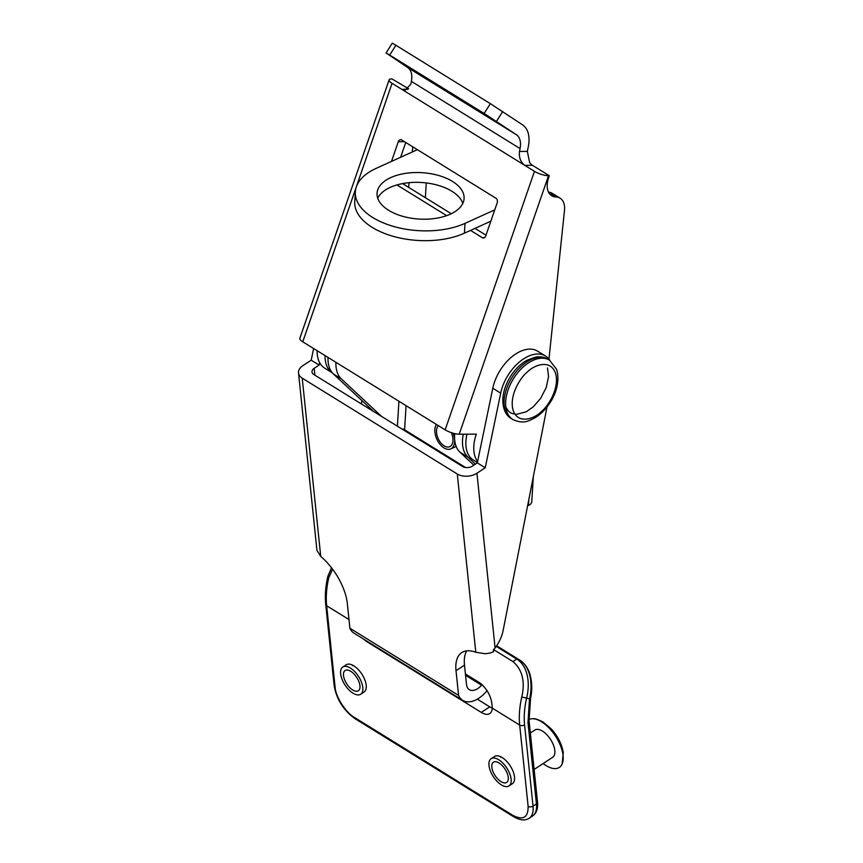 <?xml version="1.0" encoding="UTF-8"?>
<svg xmlns="http://www.w3.org/2000/svg" width="863" height="863" viewBox="0 0 863 863"><rect width="100%" height="100%" fill="white"/><g stroke="black" fill="none" stroke-linecap="round" stroke-linejoin="round"><path stroke-width="1.29" d="M425.362 197.692L426.257 182.934M494.758 209.871L465.028 223.355A65.351 34.833 3.5 0 1 393.539 226.44A65.351 34.833 3.5 0 1 355.34 191.877A65.351 34.833 3.5 0 1 376.106 168.393L417.39 149.666M452.449 181.413A43.614 23.247 -176.5 0 1 464.1 198.533A43.614 23.247 -176.5 0 1 419.148 219.073A43.614 23.247 -176.5 0 1 377.045 193.215A43.614 23.247 -176.5 0 1 405.297 173.409A43.614 23.247 -176.5 0 1 452.449 181.413M465.028 223.355L464.423 233.172L490.842 221.198M528.814 499.666L528.458 505.459A10.464 5.577 3.5 0 0 531.781 501.705L533.312 476.764M528.458 505.459L527.595 505.858M465.589 467.519L404.596 429.806A5.232 2.794 3.5 0 0 402.503 428.987M373.593 411.489L333.431 373.992A36.278 21.78 -58.3 0 1 328.016 357.422M462.805 203.388A43.614 23.247 3.5 0 0 451.856 191.23A43.614 23.247 3.5 0 0 409.116 182.676A43.614 23.247 3.5 0 0 377.724 198.177M464.423 233.172A65.351 34.833 -176.5 0 1 392.935 236.257A65.351 34.833 -176.5 0 1 354.736 201.705L355.34 191.877M463.302 434.197A36.278 21.78 121.7 0 0 467.908 457.12L475.427 464.132M333.431 373.992L341.338 378.879A36.278 21.78 -58.3 0 1 335.923 362.32M341.338 378.879L381.511 416.387M454.725 433.625A36.278 21.78 121.7 0 0 460.001 452.234L473.852 465.157M470.529 230.41L482.266 237.67A3.484 2.611 -90.2 0 0 483.377 237.994A3.484 2.611 -90.2 0 0 485.74 235.966L497.185 202.837A3.484 2.611 -90.2 0 0 495.901 198.21L401.77 140.011A3.484 2.611 -90.2 0 0 400.659 139.687A3.484 2.611 -90.2 0 0 398.296 141.715L391.489 161.413M396.948 184.93L446.656 215.653M532.439 165.297L524.736 165.329L534.467 171.338L445.157 429.839L302.762 341.813L392.072 83.323L524.736 165.329C520.562 162.071 518.814 157.433 519.494 151.435L527.358 151.403L529.537 162.222A10.464 7.843 -90.2 0 0 532.439 165.297L549.289 175.718L548.706 177.4A21.629 12.988 -58.3 0 0 551.662 195.75A21.629 12.988 -58.3 0 0 556.257 196.969L555.535 196.969A21.629 12.988 121.7 0 1 560.13 198.199A21.629 12.988 121.7 0 1 564.488 210.389L548.965 359.137M405.729 142.471L400.615 157.271M402.557 183.603L451.284 213.722M474.995 228.382L486.009 235.189M445.157 429.839A10.464 2.934 19.1 0 0 459.213 434.208L548.523 175.718A10.464 2.934 -160.9 0 1 534.467 171.338M389.666 55.081L386.052 52.956L392.298 43.15L395.901 45.275L389.666 55.081L484.121 113.463L516.408 134.736A20.928 12.567 -58.3 0 1 520.065 148.565L519.494 151.435M520.065 148.565L411.371 81.381L410.799 84.24L404.995 90.302L401.802 89.331L407.929 89.31M392.072 83.323A10.464 2.934 -160.9 0 1 389.116 79.871A10.464 2.934 -160.9 0 1 391.888 78.889L408.598 88.738M389.116 79.871L299.806 338.372A10.464 2.934 19.1 0 0 302.762 341.813M477.606 461.554A36.278 21.78 121.7 0 1 476.311 434.143L459.213 434.208M549.289 175.718L548.523 175.718M411.371 81.381A20.928 12.567 121.7 0 0 407.714 67.541L516.408 134.736M325.049 355.588A36.278 21.78 121.7 0 0 332.341 372.848L324.639 368.091A36.278 21.78 -58.3 0 1 317.131 350.702M560.13 198.199L552.212 193.312A21.629 12.988 121.7 0 0 548.48 192.115M466.969 434.186A36.278 21.78 121.7 0 0 473.366 460.033L477.401 462.525M408.577 187.325L409.062 182.686M412.266 151.996L412.805 146.839M548.512 192.19L556.257 196.969M395.901 45.275L490.357 103.657L522.644 124.919A32.557 19.547 121.7 0 1 528.339 146.44L527.358 151.403M386.052 52.956L407.714 67.541M302.223 378.167L457.282 474.014L475.793 652.266A43.495 21.359 -123.2 0 0 461.77 652.601A43.495 21.359 -123.2 0 0 456.02 670.691L458.587 695.427L349.893 628.232L347.325 603.496A43.495 21.359 -123.2 0 0 320.745 556.419L302.223 378.167A13.959 8.813 -5.9 0 1 298.512 372.945L316.948 550.4L320.745 556.419M547.023 406.926L503.129 630.475A27.907 16.753 121.7 0 1 495.092 647.962L493.356 649.882L493.55 651.694A13.959 8.813 -5.9 0 1 484.79 653.679L475.793 652.266M495.092 647.962L476.937 473.215A13.959 8.813 174.1 0 1 457.282 474.014M476.937 473.215L485.243 467.768L477.325 462.881L472.417 466.106A6.98 4.401 174.1 0 1 462.59 466.505L313.862 374.564A6.98 4.401 174.1 0 1 312.007 371.953A6.98 4.401 174.1 0 1 314.197 368.307L319.116 365.081L311.198 360.195L302.902 365.632A13.959 8.813 -5.9 0 0 298.512 372.945M349.893 628.232A26.537 15.933 121.7 0 0 354.024 633.162L462.719 700.357A26.537 15.933 -58.3 0 1 458.587 695.427M487.153 690.562L485.998 691.878A26.537 15.933 -58.3 0 1 462.719 700.357M482.169 684.521L481.576 685.2A13.959 8.382 -58.3 0 1 469.332 689.656A13.959 8.382 -58.3 0 1 466.505 684.445L464.499 665.136L456.02 670.691M466.689 650.864A43.495 21.359 -123.2 0 0 464.499 665.136M549.871 360.4A36.278 21.78 121.7 0 0 545.513 356.063A36.278 21.78 121.7 0 0 519.645 361.802A36.278 21.78 121.7 0 0 500.691 393.15L485.243 467.768M311.198 360.195L313.614 348.523M477.325 462.881L492.784 388.253L500.691 393.15M545.513 356.063L537.595 351.176A36.278 21.78 121.7 0 0 511.727 356.915A36.278 21.78 121.7 0 0 492.784 388.253M361.964 400.637L361.327 403.906M319.116 365.081L319.623 362.633M547.466 367.918L548.555 376.538L546.247 387.476L540.67 398.328L533.41 406.71L526.236 411.791L516.495 414.348C512.309 413.647 510.216 412.999 510.206 412.428L509.634 412.018C510.303 412.255 508.771 412.385 505.815 406.98M453.129 433.215A14.542 8.662 65.6 0 1 450.756 448.889A14.542 8.662 65.6 0 1 445.427 448.674A14.542 8.662 65.6 0 1 436.214 437.66A14.542 8.662 65.6 0 1 436.419 424.434M438.372 425.642A12.082 7.206 -114.4 0 0 438.825 439.903A12.082 7.206 -114.4 0 0 449.752 446.656A12.082 7.206 -114.4 0 0 451.306 432.643M340.648 673.787A16.278 7.994 56.8 0 1 342.805 667.013A16.278 7.994 56.8 0 1 358.415 676.247A16.278 7.994 56.8 0 1 360.648 694.251A16.278 7.994 56.8 0 1 348.825 689.753A16.278 7.994 56.8 0 1 340.648 673.787M359.947 685.718A12.082 5.933 -123.2 0 0 353.873 673.863A12.082 5.933 -123.2 0 0 345.103 670.519A12.082 5.933 -123.2 0 0 346.764 683.884A12.082 5.933 -123.2 0 0 358.35 690.745A12.082 5.933 -123.2 0 0 359.947 685.718M534.132 769.451L552.698 757.283A16.278 7.994 -123.2 0 0 550.454 739.289A16.278 7.994 -123.2 0 0 534.844 730.055L530.346 733M489.062 766.117A16.278 7.994 56.8 0 1 491.133 758.706A16.278 7.994 56.8 0 1 506.743 767.941A16.278 7.994 56.8 0 1 508.976 785.934A16.278 7.994 56.8 0 1 497.422 781.716A16.278 7.994 56.8 0 1 489.062 766.117M543.14 763.55A28.382 13.937 -123.2 0 0 562.191 763.852A28.382 13.937 -123.2 0 0 562.946 754.489A28.382 13.937 -123.2 0 0 532.611 718.728A28.382 13.937 -123.2 0 0 528.954 719.505M508.221 776.927A12.082 5.933 -123.2 0 0 502.007 765.341A12.082 5.933 -123.2 0 0 493.431 762.212A12.082 5.933 -123.2 0 0 495.092 775.578A12.082 5.933 -123.2 0 0 506.678 782.428A12.082 5.933 -123.2 0 0 508.221 776.927M500.777 756.786A16.278 7.994 -123.2 0 0 500.81 757.38M352.449 665.103A16.278 7.994 -123.2 0 0 352.482 665.686M477.304 699.159L489.742 706.851A18.145 8.91 -123.2 0 0 492.234 708.113A18.145 8.91 56.8 0 1 489.763 713.582A18.145 8.91 56.8 0 1 481.274 712.407L367.519 642.083A18.145 8.91 56.8 0 1 363.819 639.213M491.133 758.706L494.521 756.484A16.278 7.994 56.8 0 1 510.13 765.718A16.278 7.994 56.8 0 1 512.363 783.712L508.976 785.934M342.805 667.013L346.192 664.79A16.278 7.994 56.8 0 1 361.802 674.025A16.278 7.994 56.8 0 1 364.035 692.029L360.648 694.251M465.405 673.96L480.292 683.151C488.124 689.958 492.104 698.275 492.234 708.102L519.677 725.06A84.315 50.615 -58.3 0 1 521.77 697.077C525.319 681.619 522.385 669.785 512.989 661.587L493.625 649.623M348.997 619.558L326.656 605.74L335.092 687.024C335.47 696.549 345.858 712.86 354.553 717.52L512.762 815.319C523.151 820.594 528.275 817.595 528.124 806.344L519.677 725.06A3.484 2.201 174.1 0 0 524.585 724.866L533.032 806.139A29.072 14.283 56.8 0 1 529.192 818.232L532.579 816.01A29.072 14.283 56.8 0 0 536.419 803.928L533.032 806.139A3.484 2.201 174.1 0 1 528.124 806.344M530.562 698.189L529.515 698.976C532.924 685.039 531.015 666.894 519.343 659.871L519.893 660.227M332.568 569.159L328.749 577.757L327.811 576.441M496.225 646.387L516.635 659.008C528.264 666.02 530.227 684.068 526.603 698.038L521.77 697.077M406.074 405.675L404.596 429.806M397.401 426.203L398.922 401.263M467.908 457.12L460.001 452.234M398.296 141.715L404.477 141.694M482.266 237.67L484.477 237.659M496.462 121.37L502.708 111.554M484.121 113.463L490.357 103.657M465.545 675.287L481.576 685.2M314.197 368.307L314.919 375.222M511.23 418.544A34.887 20.949 -58.3 0 1 511.791 377.843A34.887 20.949 -58.3 0 1 547.94 359.202L549.526 360.184L556.592 369.31C560.475 382.201 554.79 395.653 550.249 402.363C545.772 409.353 540.4 414.672 534.132 418.307C527.983 420.961 523.97 424.391 512.838 419.537A34.887 20.949 -58.3 0 1 513.366 378.846A34.887 20.949 -58.3 0 1 549.526 360.184M555.373 372.816C560.26 387.714 547.757 406.84 541.328 411.597C535.448 417.951 518.76 425.2 513.312 410.82C508.426 395.912 520.928 376.786 527.358 372.029C533.226 365.675 549.914 358.425 555.373 372.816M481.274 712.407L489.742 706.851M537.52 802.094A3.484 2.201 174.1 0 1 536.419 803.928L527.983 722.644A3.484 2.201 174.1 0 0 529.073 720.81L537.52 802.094C538.156 808.599 536.506 813.237 532.579 816.01M524.585 724.866C523.744 716.581 524.413 707.638 526.603 698.038L529.515 698.976L527.983 722.644M496.613 645.815L519.343 659.871L516.635 659.008L512.989 661.587M328.749 577.757A84.315 50.615 121.7 0 0 326.656 605.74A3.484 2.201 174.1 0 1 325.729 604.434L334.164 685.718C336.592 699.483 343.625 710.519 355.254 718.825L513.474 816.625C519.99 820.368 525.222 820.896 529.192 818.232M512.762 815.319A3.484 2.093 121.7 0 0 513.474 816.625M354.553 717.52A3.484 2.093 121.7 0 0 355.254 718.825M335.092 687.024A3.484 2.201 174.1 0 1 334.164 685.718M512.838 419.537L511.252 418.555C505.61 415.297 502.795 408.771 502.827 398.976C503.302 391.414 505.826 383.938 510.411 376.548C514.941 369.418 520.4 364.024 526.775 360.356L535.308 357.163C539.99 356.29 544.197 356.969 547.94 359.202M456.16 446.441L450.756 448.889M532.611 718.728C534.575 718.35 538.102 719.472 543.183 722.104L551.597 729.246C557.973 736.484 561.867 744.284 563.291 752.655L562.191 763.852M496.635 645.783L519.634 660.001C524.391 663.108 527.789 667.714 529.806 673.841C532.115 681.986 532.363 690.12 530.562 698.221L529.073 720.81M331.521 567.789L327.8 576.484C325.534 586.409 324.844 595.729 325.729 604.434"/></g></svg>
